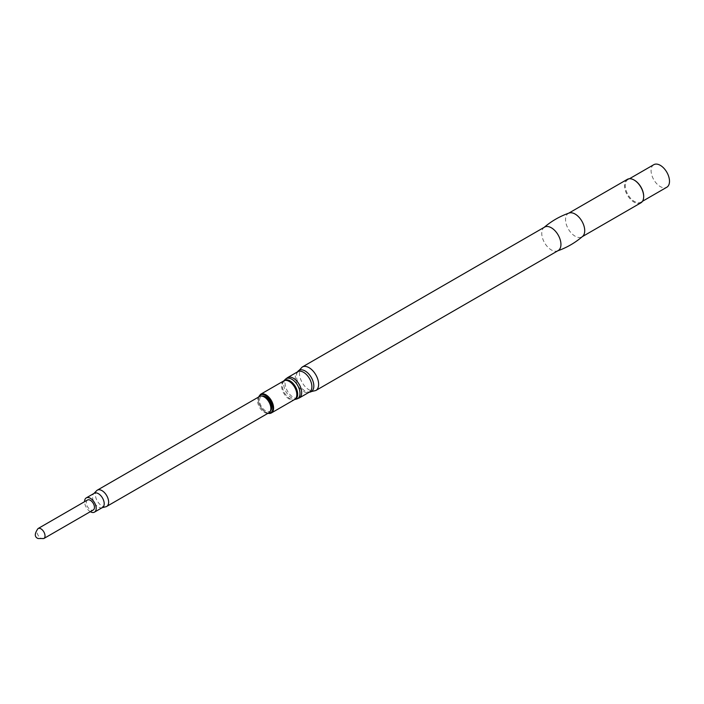 <?xml version="1.0" encoding="UTF-8"?>
<svg xmlns="http://www.w3.org/2000/svg" width="704" height="704" viewBox="0 0 704 704"><rect width="100%" height="100%" fill="white"/><g stroke="black" fill="none" stroke-linecap="round" stroke-linejoin="round"><path stroke-width="0.53" stroke-dasharray="3.52 2.64" d="M87.49 500.016A5.764 3.326 -120 0 0 86.61 504.636A5.764 3.326 -120 0 0 90.376 509.714A5.764 3.326 -120 0 0 93.254 509.995M90.332 511.694A8.219 4.743 60 0 1 84.568 501.706M102.502 507.487A8.219 4.743 60 0 1 101.781 507.786A8.219 4.743 60 0 1 98.393 507.082A8.219 4.743 60 0 1 93.227 500.456A8.219 4.743 60 0 1 93.676 493.742A8.219 4.743 60 0 1 94.292 493.258M105.855 506.766A9.39 5.421 60 0 1 101.992 505.965A9.39 5.421 60 0 1 96.087 498.397A9.39 5.421 60 0 1 96.598 490.723M259.538 396.493A9.39 5.421 -120 0 0 258.104 404.026A9.39 5.421 -120 0 0 264.238 412.298A9.39 5.421 -120 0 0 268.928 412.764M270.961 410.238A8.598 4.963 60 0 1 265.593 410.863A8.598 4.963 60 0 1 259.697 402.134A8.598 4.963 60 0 1 262.742 396M544.562 227.119A13.561 7.832 -120 0 0 543.858 227.621A13.561 7.832 -120 0 0 542.705 238.674A13.561 7.832 -120 0 0 551.346 249.938A13.561 7.832 -120 0 0 557.339 250.976A13.561 7.832 -120 0 0 558.131 250.615M569.14 213.03A13.561 7.832 -120 0 0 568.348 213.391A13.561 7.832 -120 0 0 566.271 224.259A13.561 7.832 -120 0 0 575.133 236.21A13.561 7.832 -120 0 0 581.909 236.878A13.561 7.832 -120 0 0 582.622 236.377M627.308 179.353A13.561 7.832 -120 0 0 625.231 190.221A13.561 7.832 -120 0 0 634.084 202.171A13.561 7.832 -120 0 0 640.869 202.84M634.471 180.242A13.015 7.515 -120 0 0 627.968 179.599A13.015 7.515 -120 0 0 625.97 190.027A13.015 7.515 -120 0 0 634.471 201.502A13.015 7.515 -120 0 0 640.983 202.145A13.015 7.515 -120 0 0 643.676 196.407M653.787 164.692A13.015 7.515 -120 0 0 651.79 175.12A13.015 7.515 -120 0 0 660.299 186.595A13.015 7.515 -120 0 0 666.802 187.238M43.824 538.534A5.764 3.326 60 0 1 40.946 538.252A5.764 3.326 60 0 1 37.18 533.174A5.764 3.326 60 0 1 38.06 528.554M258.843 396.898A10.252 5.922 -120 0 0 265.593 412.218A10.252 5.922 -120 0 0 268.233 413.16M260.577 394.302A10.771 6.222 -120 0 0 258.922 402.934A10.771 6.222 -120 0 0 265.962 412.43A10.771 6.222 -120 0 0 268.013 413.292M283.818 380.882A10.771 6.222 -120 0 0 282.163 389.514A10.771 6.222 -120 0 0 289.203 399.01A10.771 6.222 -120 0 0 294.589 399.546L294.483 399.582A10.894 6.292 -120 0 0 294.545 399.564L294.483 399.582A10.894 6.292 -120 0 1 289.969 398.666A10.894 6.292 -120 0 1 283.114 389.858A10.894 6.292 -120 0 1 283.73 380.961L283.818 380.882M285.278 379.368A11.502 6.644 -120 0 0 284.636 388.766A11.502 6.644 -120 0 0 291.87 398.059A11.502 6.644 -120 0 0 296.63 399.036M287.505 377.643A11.739 6.776 -120 0 0 285.71 387.042A11.739 6.776 -120 0 0 293.374 397.39A11.739 6.776 -120 0 0 299.244 397.971M297.51 371.862A12.267 7.084 -120 0 0 297.255 372.328L297.722 371.747A11.739 6.776 -120 0 0 295.918 381.146A11.739 6.776 -120 0 0 303.591 391.494A11.739 6.776 -120 0 0 309.461 392.075L308.722 392.19A12.267 7.084 -120 0 0 309.25 392.19M297.493 371.879L297.255 372.328A12.267 7.084 -120 0 0 305.158 391.019A12.267 7.084 -120 0 0 308.722 392.19L309.223 392.207M302.262 367.013A13.561 7.832 -120 0 0 300.186 377.881A13.561 7.832 -120 0 0 309.047 389.831A13.561 7.832 -120 0 0 315.823 390.509M258.509 397.091L258.447 401.87L260.366 406.815L263.657 410.942L267.898 413.354M629.49 178.719L627.968 179.599M642.506 201.265L640.983 202.145"/><path stroke-width="1.06" d="M90.376 500.298A5.764 3.326 -120 0 0 87.49 500.016L38.06 528.554A5.764 3.326 60 0 1 40.946 528.836A5.764 3.326 60 0 1 44.713 533.922A5.764 3.326 60 0 1 43.824 538.534L93.254 509.995A5.764 3.326 -120 0 0 94.142 505.384A5.764 3.326 -120 0 0 90.376 500.298M84.568 501.706A8.219 4.743 60 0 1 86.266 497.895A8.219 4.743 60 0 1 90.376 498.3A8.219 4.743 60 0 1 95.744 505.542A8.219 4.743 60 0 1 94.486 512.125A8.219 4.743 60 0 1 90.376 511.72A8.219 4.743 60 0 1 90.332 511.694M86.266 497.895L94.292 493.258A8.219 4.743 60 0 1 98.393 493.662A8.219 4.743 60 0 1 103.761 500.905A8.219 4.743 60 0 1 102.502 507.487L94.486 512.125M93.949 493.451L96.598 490.723A9.39 5.421 60 0 1 97.293 490.169A9.39 5.421 60 0 1 101.992 490.635A9.39 5.421 60 0 1 108.126 498.907A9.39 5.421 60 0 1 106.691 506.431A9.39 5.421 60 0 1 105.855 506.766L102.168 507.69M106.691 506.431L268.928 412.764A9.39 5.421 -120 0 0 270.098 411.611A9.39 5.421 -120 0 0 264.238 396.959A9.39 5.421 -120 0 0 261.122 396.062A9.39 5.421 -120 0 0 259.538 396.493L97.293 490.169M261.122 396.062L262.742 396A8.598 4.963 60 0 1 265.593 396.827A8.598 4.963 60 0 1 270.961 410.238L270.098 411.611M302.262 367.013A13.561 7.832 -120 0 1 309.047 367.682A13.561 7.832 -120 0 1 317.9 379.641A13.561 7.832 -120 0 1 315.823 390.509L558.131 250.615A13.561 7.832 -120 0 0 560.208 239.747A13.561 7.832 -120 0 0 551.346 227.788A13.561 7.832 -120 0 0 544.562 227.119L302.262 367.013L297.255 372.328M557.339 250.976C566.694 247.711 575.115 242.845 582.622 236.377A13.561 7.832 -120 0 0 583.774 225.333A13.561 7.832 -120 0 0 575.133 214.06A13.561 7.832 -120 0 0 569.14 213.03C559.786 216.295 551.364 221.162 543.858 227.621M643.676 196.407A13.015 7.515 -120 0 0 643.676 196.187A13.015 7.515 -120 0 0 634.471 180.242L634.084 180.022A13.561 7.832 -120 0 0 627.308 179.353L568.718 213.18M642.506 201.265L666.802 187.238A13.015 7.515 -120 0 0 668.8 176.81A13.015 7.515 -120 0 0 660.299 165.334A13.015 7.515 -120 0 0 653.787 164.692L629.49 178.719M634.471 180.242L634.084 180.022A13.561 7.832 -120 0 1 643.676 196.636A13.561 7.832 -120 0 1 640.869 202.84L582.278 236.667M268.233 413.16A10.252 5.922 -120 0 0 272.712 406.41A10.252 5.922 -120 0 0 265.593 395.472A10.252 5.922 -120 0 0 258.843 396.898M268.013 413.292A10.771 6.222 -120 0 0 271.348 412.958A10.771 6.222 -120 0 0 273.002 404.334A10.771 6.222 -120 0 0 265.962 394.838A10.771 6.222 -120 0 0 260.577 394.302L258.509 397.091M267.898 413.354L271.348 412.958L294.589 399.546A10.771 6.222 -120 0 0 296.234 390.914A10.771 6.222 -120 0 0 289.203 381.418A10.771 6.222 -120 0 0 283.818 380.882L260.577 394.302M296.63 399.036L294.545 399.573A10.894 6.292 -120 0 0 297.29 391.213A10.894 6.292 -120 0 0 289.969 380.873A10.894 6.292 -120 0 0 283.774 380.908L285.278 379.368A11.502 6.644 -120 0 1 291.87 379.28A11.502 6.644 -120 0 1 299.614 390.254A11.502 6.644 -120 0 1 296.63 399.036L299.244 397.971A11.739 6.776 -120 0 0 301.039 388.564A11.739 6.776 -120 0 0 293.374 378.224A11.739 6.776 -120 0 0 287.505 377.643L285.278 379.368M299.244 397.971L309.461 392.075A11.739 6.776 -120 0 0 311.256 382.668A11.739 6.776 -120 0 0 303.591 372.328A11.739 6.776 -120 0 0 297.722 371.747L287.505 377.643M309.25 392.19A12.267 7.084 -120 0 0 313.57 383.425A12.267 7.084 -120 0 0 305.158 370.99A12.267 7.084 -120 0 0 297.51 371.862M38.06 528.554C34.39 533.658 34.39 536.985 38.078 538.534L43.824 538.534M643.676 196.187L643.676 196.636M315.823 390.509L308.722 392.19"/></g></svg>
